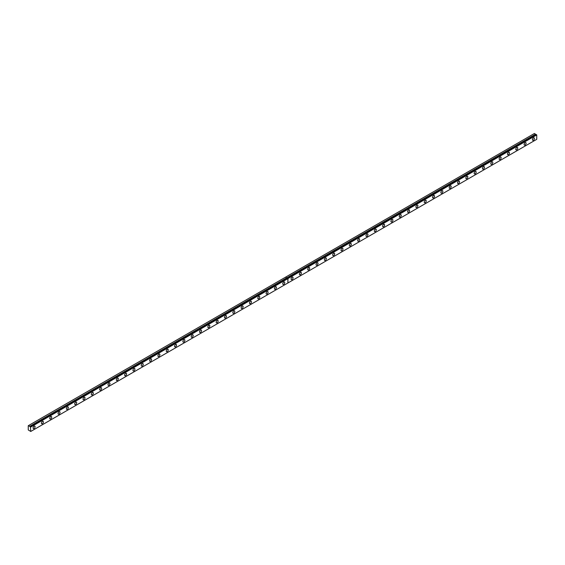 <?xml version="1.0" encoding="UTF-8"?>
<svg xmlns="http://www.w3.org/2000/svg" width="565" height="565" viewBox="0 0 565 565"><rect width="100%" height="100%" fill="white"/><g stroke="black" fill="none" stroke-linecap="round" stroke-linejoin="round"><path stroke-width="0.85" d="M287.557 278.298L536.418 134.639L536.75 134.943L536.75 139.322L287.945 282.973L287.945 278.587L287.557 278.298L30.39 426.766M287.521 278.312L30.305 426.836L29.655 426.363L286.843 277.952L285.615 277.125L28.25 425.713L28.25 429.944L30.75 431.462L30.418 426.773L287.853 278.524L287.875 283.009L30.75 431.462M536.22 134.731L534.419 133.481L285.615 277.125M525.097 145.014A1.413 0.812 120 0 0 526.022 143.771A1.413 0.812 120 0 0 525.803 142.634A1.413 0.812 120 0 0 525.097 142.705A1.413 0.812 120 0 0 524.179 143.948A1.413 0.812 120 0 0 524.391 145.085A1.413 0.812 120 0 0 525.097 145.014M516.777 149.817A1.413 0.812 120 0 0 517.695 148.574A1.413 0.812 120 0 0 517.484 147.444A1.413 0.812 120 0 0 516.777 147.514A1.413 0.812 120 0 0 515.852 148.757A1.413 0.812 120 0 0 516.071 149.887A1.413 0.812 120 0 0 516.777 149.817M508.451 154.619A1.413 0.812 120 0 0 509.376 153.376A1.413 0.812 120 0 0 509.157 152.246A1.413 0.812 120 0 0 508.451 152.317A1.413 0.812 120 0 0 507.532 153.56A1.413 0.812 120 0 0 507.744 154.69A1.413 0.812 120 0 0 508.451 154.619M500.131 159.429A1.413 0.812 120 0 0 501.056 158.186A1.413 0.812 120 0 0 500.837 157.049A1.413 0.812 120 0 0 500.131 157.119A1.413 0.812 120 0 0 499.206 158.362A1.413 0.812 120 0 0 499.425 159.5A1.413 0.812 120 0 0 500.131 159.429M491.811 164.231A1.413 0.812 120 0 0 492.729 162.988A1.413 0.812 120 0 0 492.518 161.858A1.413 0.812 120 0 0 491.811 161.929A1.413 0.812 120 0 0 490.886 163.172A1.413 0.812 120 0 0 491.105 164.302A1.413 0.812 120 0 0 491.811 164.231M483.485 169.034A1.413 0.812 120 0 0 484.41 167.791A1.413 0.812 120 0 0 484.191 166.661A1.413 0.812 120 0 0 483.485 166.732A1.413 0.812 120 0 0 482.567 167.975A1.413 0.812 120 0 0 482.778 169.105A1.413 0.812 120 0 0 483.485 169.034M475.165 173.843A1.413 0.812 120 0 0 476.09 172.6A1.413 0.812 120 0 0 475.871 171.463A1.413 0.812 120 0 0 475.165 171.534A1.413 0.812 120 0 0 474.24 172.777A1.413 0.812 120 0 0 474.459 173.914A1.413 0.812 120 0 0 475.165 173.843M466.838 178.646A1.413 0.812 120 0 0 467.764 177.403A1.413 0.812 120 0 0 467.545 176.273A1.413 0.812 120 0 0 466.838 176.344A1.413 0.812 120 0 0 465.92 177.587A1.413 0.812 120 0 0 466.132 178.717A1.413 0.812 120 0 0 466.838 178.646M458.519 183.448A1.413 0.812 120 0 0 459.444 182.205A1.413 0.812 120 0 0 459.225 181.075A1.413 0.812 120 0 0 458.519 181.146A1.413 0.812 120 0 0 457.594 182.389A1.413 0.812 120 0 0 457.812 183.519A1.413 0.812 120 0 0 458.519 183.448M450.199 188.258A1.413 0.812 120 0 0 451.117 187.015A1.413 0.812 120 0 0 450.905 185.878A1.413 0.812 120 0 0 450.199 185.949A1.413 0.812 120 0 0 449.274 187.192A1.413 0.812 120 0 0 449.493 188.329A1.413 0.812 120 0 0 450.199 188.258M441.872 193.061A1.413 0.812 120 0 0 442.798 191.818A1.413 0.812 120 0 0 442.579 190.688A1.413 0.812 120 0 0 441.872 190.758A1.413 0.812 120 0 0 440.954 192.001A1.413 0.812 120 0 0 441.166 193.131A1.413 0.812 120 0 0 441.872 193.061M433.553 197.863A1.413 0.812 120 0 0 434.478 196.62A1.413 0.812 120 0 0 434.259 195.49A1.413 0.812 120 0 0 433.553 195.561A1.413 0.812 120 0 0 432.628 196.804A1.413 0.812 120 0 0 432.847 197.934A1.413 0.812 120 0 0 433.553 197.863M425.226 202.673A1.413 0.812 120 0 0 426.151 201.43A1.413 0.812 120 0 0 425.932 200.293A1.413 0.812 120 0 0 425.226 200.363A1.413 0.812 120 0 0 424.308 201.606A1.413 0.812 120 0 0 424.527 202.743A1.413 0.812 120 0 0 425.226 202.673M416.906 207.475A1.413 0.812 120 0 0 417.832 206.232A1.413 0.812 120 0 0 417.613 205.102A1.413 0.812 120 0 0 416.906 205.173A1.413 0.812 120 0 0 415.981 206.416A1.413 0.812 120 0 0 416.2 207.546A1.413 0.812 120 0 0 416.906 207.475M408.587 212.285A1.413 0.812 120 0 0 409.505 211.035A1.413 0.812 120 0 0 409.293 209.905A1.413 0.812 120 0 0 408.587 209.975A1.413 0.812 120 0 0 407.662 211.218A1.413 0.812 120 0 0 407.881 212.348A1.413 0.812 120 0 0 408.587 212.285M400.26 217.087A1.413 0.812 120 0 0 401.185 215.844A1.413 0.812 120 0 0 400.966 214.707A1.413 0.812 120 0 0 400.26 214.778A1.413 0.812 120 0 0 399.342 216.028A1.413 0.812 120 0 0 399.554 217.158A1.413 0.812 120 0 0 400.26 217.087M391.941 221.89A1.413 0.812 120 0 0 392.866 220.647A1.413 0.812 120 0 0 392.647 219.517A1.413 0.812 120 0 0 391.941 219.587A1.413 0.812 120 0 0 391.015 220.83A1.413 0.812 120 0 0 391.234 221.96A1.413 0.812 120 0 0 391.941 221.89M383.621 226.699A1.413 0.812 120 0 0 384.539 225.449A1.413 0.812 120 0 0 384.327 224.319A1.413 0.812 120 0 0 383.621 224.39A1.413 0.812 120 0 0 382.696 225.633A1.413 0.812 120 0 0 382.915 226.763A1.413 0.812 120 0 0 383.621 226.699M375.294 231.502A1.413 0.812 120 0 0 376.219 230.259A1.413 0.812 120 0 0 376 229.122A1.413 0.812 120 0 0 375.294 229.192A1.413 0.812 120 0 0 374.369 230.442A1.413 0.812 120 0 0 374.588 231.572A1.413 0.812 120 0 0 375.294 231.502M366.975 236.304A1.413 0.812 120 0 0 367.893 235.061A1.413 0.812 120 0 0 367.681 233.931A1.413 0.812 120 0 0 366.975 234.002A1.413 0.812 120 0 0 366.049 235.245A1.413 0.812 120 0 0 366.268 236.375A1.413 0.812 120 0 0 366.975 236.304M358.648 241.114A1.413 0.812 120 0 0 359.573 239.864A1.413 0.812 120 0 0 359.354 238.734A1.413 0.812 120 0 0 358.648 238.804A1.413 0.812 120 0 0 357.73 240.047A1.413 0.812 120 0 0 357.942 241.177A1.413 0.812 120 0 0 358.648 241.114M350.328 245.916A1.413 0.812 120 0 0 351.253 244.673A1.413 0.812 120 0 0 351.035 243.536A1.413 0.812 120 0 0 350.328 243.607A1.413 0.812 120 0 0 349.403 244.857A1.413 0.812 120 0 0 349.622 245.987A1.413 0.812 120 0 0 350.328 245.916M342.009 250.719A1.413 0.812 120 0 0 342.927 249.476A1.413 0.812 120 0 0 342.715 248.346A1.413 0.812 120 0 0 342.009 248.416A1.413 0.812 120 0 0 341.083 249.659A1.413 0.812 120 0 0 341.302 250.789A1.413 0.812 120 0 0 342.009 250.719M333.682 255.528A1.413 0.812 120 0 0 334.607 254.278A1.413 0.812 120 0 0 334.388 253.148A1.413 0.812 120 0 0 333.682 253.219A1.413 0.812 120 0 0 332.757 254.462A1.413 0.812 120 0 0 332.976 255.592A1.413 0.812 120 0 0 333.682 255.528M325.362 260.331A1.413 0.812 120 0 0 326.28 259.088A1.413 0.812 120 0 0 326.069 257.951A1.413 0.812 120 0 0 325.362 258.021A1.413 0.812 120 0 0 324.437 259.271A1.413 0.812 120 0 0 324.656 260.401A1.413 0.812 120 0 0 325.362 260.331M317.036 265.133A1.413 0.812 120 0 0 317.961 263.89A1.413 0.812 120 0 0 317.742 262.76A1.413 0.812 120 0 0 317.036 262.831A1.413 0.812 120 0 0 316.118 264.074A1.413 0.812 120 0 0 316.329 265.204A1.413 0.812 120 0 0 317.036 265.133M308.716 269.943A1.413 0.812 120 0 0 309.641 268.693A1.413 0.812 120 0 0 309.422 267.563A1.413 0.812 120 0 0 308.716 267.633A1.413 0.812 120 0 0 307.791 268.876A1.413 0.812 120 0 0 308.01 270.006A1.413 0.812 120 0 0 308.716 269.943M300.396 274.745A1.413 0.812 120 0 0 301.315 273.502A1.413 0.812 120 0 0 301.103 272.365A1.413 0.812 120 0 0 300.396 272.436A1.413 0.812 120 0 0 299.471 273.686A1.413 0.812 120 0 0 299.69 274.816A1.413 0.812 120 0 0 300.396 274.745M292.07 279.548A1.413 0.812 120 0 0 292.995 278.305A1.413 0.812 120 0 0 292.776 277.175A1.413 0.812 120 0 0 292.07 277.245A1.413 0.812 120 0 0 291.152 278.488A1.413 0.812 120 0 0 291.363 279.619A1.413 0.812 120 0 0 292.07 279.548M533.424 140.205A1.413 0.812 120 0 0 534.342 138.962A1.413 0.812 120 0 0 534.13 137.832A1.413 0.812 120 0 0 533.424 137.902A1.413 0.812 120 0 0 532.498 139.145A1.413 0.812 120 0 0 532.717 140.275A1.413 0.812 120 0 0 533.424 140.205M283.75 284.357A1.413 0.812 120 0 0 284.668 283.107A1.413 0.812 120 0 0 284.456 281.977A1.413 0.812 120 0 0 283.75 282.048A1.413 0.812 120 0 0 282.825 283.291A1.413 0.812 120 0 0 283.044 284.428A1.413 0.812 120 0 0 283.75 284.357M275.423 289.16A1.413 0.812 120 0 0 276.349 287.917A1.413 0.812 120 0 0 276.13 286.78A1.413 0.812 120 0 0 275.423 286.851A1.413 0.812 120 0 0 274.505 288.101A1.413 0.812 120 0 0 274.717 289.231A1.413 0.812 120 0 0 275.423 289.16M267.104 293.962A1.413 0.812 120 0 0 268.029 292.719A1.413 0.812 120 0 0 267.81 291.589A1.413 0.812 120 0 0 267.104 291.66A1.413 0.812 120 0 0 266.179 292.903A1.413 0.812 120 0 0 266.398 294.033A1.413 0.812 120 0 0 267.104 293.962M258.784 298.772A1.413 0.812 120 0 0 259.702 297.522A1.413 0.812 120 0 0 259.49 296.392A1.413 0.812 120 0 0 258.784 296.463A1.413 0.812 120 0 0 257.859 297.706A1.413 0.812 120 0 0 258.078 298.843A1.413 0.812 120 0 0 258.784 298.772M250.457 303.575A1.413 0.812 120 0 0 251.383 302.332A1.413 0.812 120 0 0 251.164 301.202A1.413 0.812 120 0 0 250.457 301.265A1.413 0.812 120 0 0 249.539 302.515A1.413 0.812 120 0 0 249.751 303.645A1.413 0.812 120 0 0 250.457 303.575M242.138 308.377A1.413 0.812 120 0 0 243.056 307.134A1.413 0.812 120 0 0 242.844 306.004A1.413 0.812 120 0 0 242.138 306.075A1.413 0.812 120 0 0 241.213 307.318A1.413 0.812 120 0 0 241.432 308.448A1.413 0.812 120 0 0 242.138 308.377M233.811 313.187A1.413 0.812 120 0 0 234.736 311.937A1.413 0.812 120 0 0 234.517 310.807A1.413 0.812 120 0 0 233.811 310.877A1.413 0.812 120 0 0 232.893 312.12A1.413 0.812 120 0 0 233.105 313.257A1.413 0.812 120 0 0 233.811 313.187M225.492 317.989A1.413 0.812 120 0 0 226.417 316.746A1.413 0.812 120 0 0 226.198 315.616A1.413 0.812 120 0 0 225.492 315.68A1.413 0.812 120 0 0 224.566 316.93A1.413 0.812 120 0 0 224.785 318.06A1.413 0.812 120 0 0 225.492 317.989M217.172 322.792A1.413 0.812 120 0 0 218.09 321.549A1.413 0.812 120 0 0 217.878 320.419A1.413 0.812 120 0 0 217.172 320.489A1.413 0.812 120 0 0 216.247 321.732A1.413 0.812 120 0 0 216.466 322.862A1.413 0.812 120 0 0 217.172 322.792M208.845 327.601A1.413 0.812 120 0 0 209.77 326.351A1.413 0.812 120 0 0 209.551 325.221A1.413 0.812 120 0 0 208.845 325.292A1.413 0.812 120 0 0 207.927 326.535A1.413 0.812 120 0 0 208.139 327.672A1.413 0.812 120 0 0 208.845 327.601M200.526 332.404A1.413 0.812 120 0 0 201.444 331.161A1.413 0.812 120 0 0 201.232 330.031A1.413 0.812 120 0 0 200.526 330.094A1.413 0.812 120 0 0 199.6 331.344A1.413 0.812 120 0 0 199.819 332.474A1.413 0.812 120 0 0 200.526 332.404M192.199 337.206A1.413 0.812 120 0 0 193.124 335.963A1.413 0.812 120 0 0 192.905 334.833A1.413 0.812 120 0 0 192.199 334.904A1.413 0.812 120 0 0 191.281 336.147A1.413 0.812 120 0 0 191.493 337.277A1.413 0.812 120 0 0 192.199 337.206M183.879 342.016A1.413 0.812 120 0 0 184.804 340.766A1.413 0.812 120 0 0 184.586 339.636A1.413 0.812 120 0 0 183.879 339.706A1.413 0.812 120 0 0 182.954 340.949A1.413 0.812 120 0 0 183.173 342.086A1.413 0.812 120 0 0 183.879 342.016M175.56 346.818A1.413 0.812 120 0 0 176.478 345.575A1.413 0.812 120 0 0 176.266 344.445A1.413 0.812 120 0 0 175.56 344.509A1.413 0.812 120 0 0 174.634 345.759A1.413 0.812 120 0 0 174.853 346.889A1.413 0.812 120 0 0 175.56 346.818M167.233 351.621A1.413 0.812 120 0 0 168.158 350.378A1.413 0.812 120 0 0 167.939 349.248A1.413 0.812 120 0 0 167.233 349.318A1.413 0.812 120 0 0 166.315 350.561A1.413 0.812 120 0 0 166.527 351.691A1.413 0.812 120 0 0 167.233 351.621M158.913 356.43A1.413 0.812 120 0 0 159.831 355.187A1.413 0.812 120 0 0 159.62 354.05A1.413 0.812 120 0 0 158.913 354.121A1.413 0.812 120 0 0 157.988 355.364A1.413 0.812 120 0 0 158.207 356.501A1.413 0.812 120 0 0 158.913 356.43M150.587 361.233A1.413 0.812 120 0 0 151.512 359.99A1.413 0.812 120 0 0 151.293 358.86A1.413 0.812 120 0 0 150.587 358.923A1.413 0.812 120 0 0 149.668 360.173A1.413 0.812 120 0 0 149.88 361.303A1.413 0.812 120 0 0 150.587 361.233M142.267 366.035A1.413 0.812 120 0 0 143.192 364.792A1.413 0.812 120 0 0 142.973 363.662A1.413 0.812 120 0 0 142.267 363.733A1.413 0.812 120 0 0 141.342 364.976A1.413 0.812 120 0 0 141.561 366.106A1.413 0.812 120 0 0 142.267 366.035M133.947 370.845A1.413 0.812 120 0 0 134.866 369.602A1.413 0.812 120 0 0 134.654 368.465A1.413 0.812 120 0 0 133.947 368.535A1.413 0.812 120 0 0 133.022 369.778A1.413 0.812 120 0 0 133.241 370.915A1.413 0.812 120 0 0 133.947 370.845M125.621 375.647A1.413 0.812 120 0 0 126.546 374.404A1.413 0.812 120 0 0 126.327 373.274A1.413 0.812 120 0 0 125.621 373.345A1.413 0.812 120 0 0 124.703 374.588A1.413 0.812 120 0 0 124.914 375.718A1.413 0.812 120 0 0 125.621 375.647M117.301 380.45A1.413 0.812 120 0 0 118.219 379.207A1.413 0.812 120 0 0 118.007 378.077A1.413 0.812 120 0 0 117.301 378.147A1.413 0.812 120 0 0 116.376 379.39A1.413 0.812 120 0 0 116.595 380.52A1.413 0.812 120 0 0 117.301 380.45M108.974 385.259A1.413 0.812 120 0 0 109.9 384.016A1.413 0.812 120 0 0 109.681 382.879A1.413 0.812 120 0 0 108.974 382.95A1.413 0.812 120 0 0 108.056 384.193A1.413 0.812 120 0 0 108.268 385.33A1.413 0.812 120 0 0 108.974 385.259M100.655 390.062A1.413 0.812 120 0 0 101.58 388.819A1.413 0.812 120 0 0 101.361 387.689A1.413 0.812 120 0 0 100.655 387.76A1.413 0.812 120 0 0 99.73 389.002A1.413 0.812 120 0 0 99.949 390.132A1.413 0.812 120 0 0 100.655 390.062M92.335 394.864A1.413 0.812 120 0 0 93.253 393.621A1.413 0.812 120 0 0 93.041 392.491A1.413 0.812 120 0 0 92.335 392.562A1.413 0.812 120 0 0 91.41 393.805A1.413 0.812 120 0 0 91.629 394.935A1.413 0.812 120 0 0 92.335 394.864M84.008 399.674A1.413 0.812 120 0 0 84.934 398.431A1.413 0.812 120 0 0 84.715 397.294A1.413 0.812 120 0 0 84.008 397.365A1.413 0.812 120 0 0 83.09 398.608A1.413 0.812 120 0 0 83.302 399.745A1.413 0.812 120 0 0 84.008 399.674M75.689 404.476A1.413 0.812 120 0 0 76.614 403.233A1.413 0.812 120 0 0 76.395 402.103A1.413 0.812 120 0 0 75.689 402.174A1.413 0.812 120 0 0 74.764 403.417A1.413 0.812 120 0 0 74.983 404.547A1.413 0.812 120 0 0 75.689 404.476M67.362 409.279A1.413 0.812 120 0 0 68.287 408.036A1.413 0.812 120 0 0 68.068 406.906A1.413 0.812 120 0 0 67.362 406.977A1.413 0.812 120 0 0 66.444 408.22A1.413 0.812 120 0 0 66.656 409.35A1.413 0.812 120 0 0 67.362 409.279M59.042 414.089A1.413 0.812 120 0 0 59.968 412.846A1.413 0.812 120 0 0 59.749 411.708A1.413 0.812 120 0 0 59.042 411.779A1.413 0.812 120 0 0 58.117 413.022A1.413 0.812 120 0 0 58.336 414.159A1.413 0.812 120 0 0 59.042 414.089M50.723 418.891A1.413 0.812 120 0 0 51.641 417.648A1.413 0.812 120 0 0 51.429 416.518A1.413 0.812 120 0 0 50.723 416.589A1.413 0.812 120 0 0 49.798 417.832A1.413 0.812 120 0 0 50.017 418.962A1.413 0.812 120 0 0 50.723 418.891M42.396 423.693A1.413 0.812 120 0 0 43.321 422.45A1.413 0.812 120 0 0 43.102 421.32A1.413 0.812 120 0 0 42.396 421.391A1.413 0.812 120 0 0 41.478 422.634A1.413 0.812 120 0 0 41.69 423.764A1.413 0.812 120 0 0 42.396 423.693M34.077 428.503A1.413 0.812 120 0 0 35.002 427.26A1.413 0.812 120 0 0 34.783 426.123A1.413 0.812 120 0 0 34.077 426.194A1.413 0.812 120 0 0 33.151 427.437A1.413 0.812 120 0 0 33.37 428.574A1.413 0.812 120 0 0 34.077 428.503M536.418 134.639L287.585 278.277M285.544 277.168L286.738 277.853L29.655 426.363M29.613 426.307L28.42 425.622M287.945 278.587L536.75 134.943M30.75 427.076L287.875 278.63M287.846 278.418L536.651 134.767M30.644 426.907L287.776 278.453M535.613 134.173L286.808 277.818M286.836 277.881L535.655 134.223M536.383 134.632L287.571 278.284"/></g></svg>
